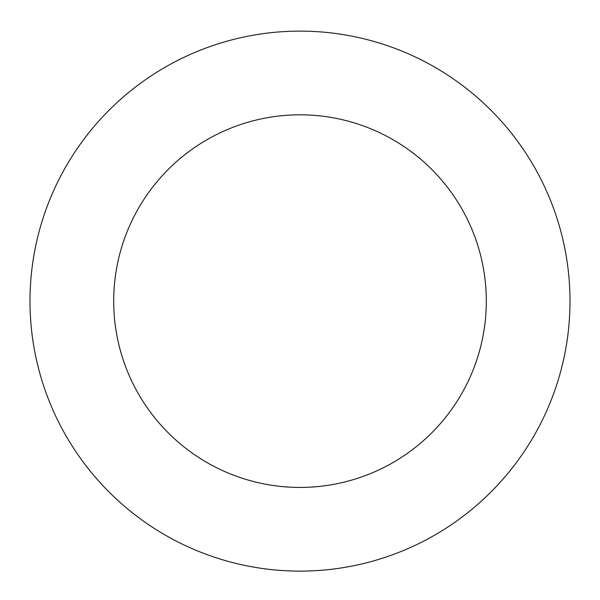<?xml version="1.0" encoding="UTF-8"?>
<svg xmlns="http://www.w3.org/2000/svg" width="600" height="600" viewBox="0 0 600 600"><rect width="100%" height="100%" fill="white"/><g stroke="black" fill="none" stroke-linecap="round" stroke-linejoin="round"><path stroke-width="0.9" d="M113.7 301.118A186.3 186.3 0 0 1 393.15 139.778A186.3 186.3 0 0 1 393.15 462.465A186.3 186.3 0 0 1 113.7 301.118M30 301.118A270 270 0 0 1 435 67.297A270 270 0 0 1 435 534.945A270 270 0 0 1 30 301.118"/></g></svg>
